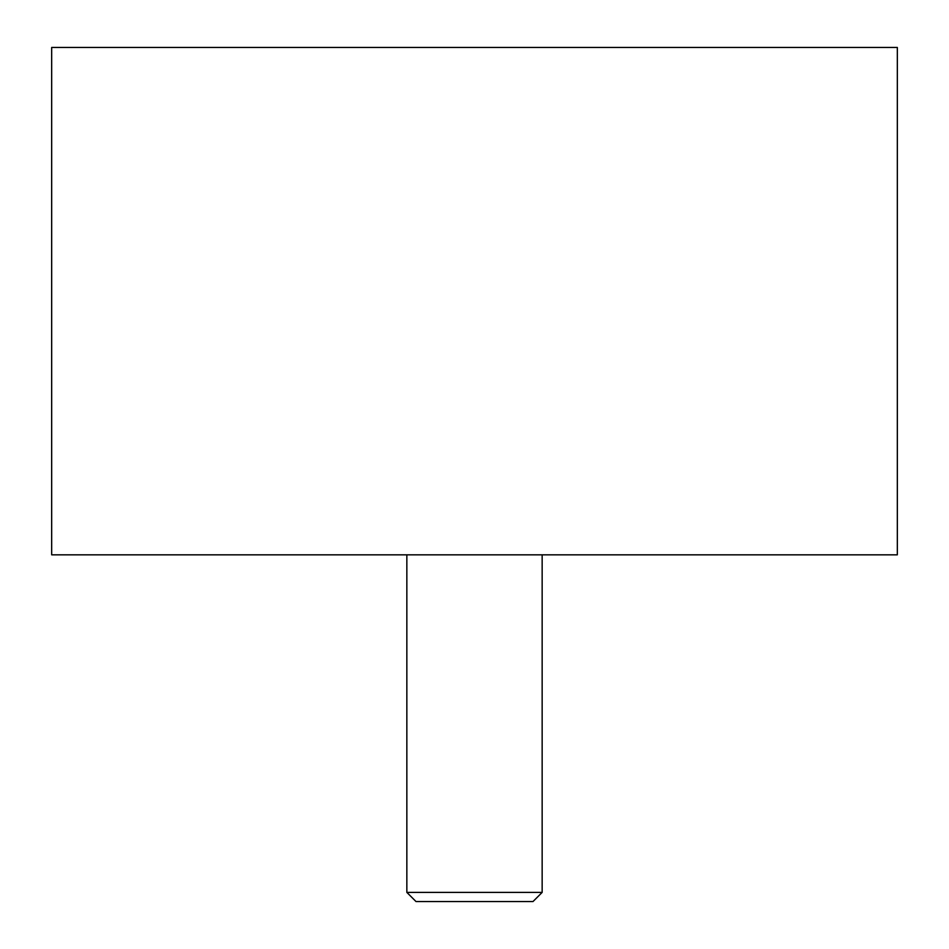 <?xml version="1.0" encoding="UTF-8"?>
<svg xmlns="http://www.w3.org/2000/svg" width="949" height="949" viewBox="0 0 949 949"><rect width="100%" height="100%" fill="white"/><g stroke="black" fill="none" stroke-linecap="round" stroke-linejoin="round"><path stroke-width="1.42" d="M897.327 554.833L51.673 554.833L51.673 47.45L897.327 47.45L897.327 554.833M542.152 892.392L532.994 901.55L416.006 901.55L406.848 892.392L542.152 892.392L542.152 554.833M406.848 554.833L406.848 892.392"/></g></svg>
